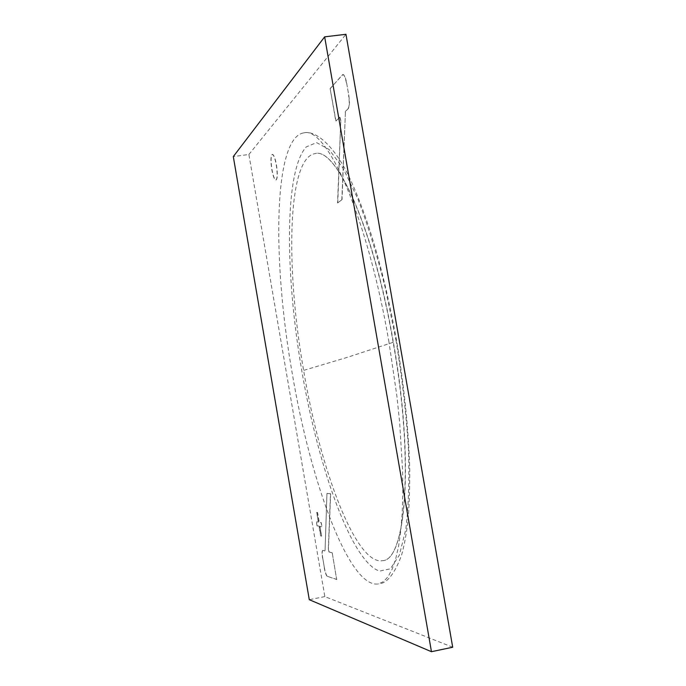 <?xml version="1.0" encoding="UTF-8"?>
<svg xmlns="http://www.w3.org/2000/svg" width="686" height="686" viewBox="0 0 686 686"><rect width="100%" height="100%" fill="white"/><g stroke="black" fill="none" stroke-linecap="round" stroke-linejoin="round"><path stroke-width="0.51" stroke-dasharray="3.43 2.57" d="M452.7 647.232L324.838 596.588L248.889 154.487L233.3 156.579M324.838 596.588L309.283 599.693M248.889 154.487L345.958 34.3M388.971 342.091C367.705 217.188 326.562 125.555 303.709 132.904C273.5 137.62 272.068 259.342 292.142 372.832C310.492 482.472 349.5 589.077 378.458 583.915L383.457 581.617L388.044 576.737L392.135 569.217L395.668 559.039L398.566 546.236L400.761 530.878L402.193 513.094L402.828 493.054L402.622 471.008L399.629 422.053L396.868 395.865L388.971 342.091M393.164 342.314C374.084 230.162 336.457 146.941 315.106 153.604C287.434 157.643 285.316 267.111 303.624 370.397C320.319 470.124 356.137 565.598 382.565 560.651C406.095 560.573 414.13 459.774 393.164 342.314L347.167 357.397L303.624 370.397M322.995 550.412L324.735 550.935L325.053 550.481L326.956 493.474L330.472 493.757L328.311 549.16L329.203 552.007L332.23 552.787L336.663 579.499L327.454 576.36C326.347 575.528 325.327 572.647 324.384 567.734L322.72 558.052C322.017 553.516 322.06 550.969 322.849 550.404L324.735 550.935M325.053 550.481L326.956 493.474M327.119 493.44L330.472 493.757M330.635 493.723L328.474 549.126M329.203 552.007L332.067 552.813M332.23 552.787L336.663 579.499M336.826 579.464L327.454 576.36M324.384 567.734L322.72 558.052M322.832 550.446L322.694 550.438C321.906 550.995 321.863 553.551 322.566 558.078M324.229 567.759C325.164 572.681 326.193 575.554 327.291 576.386M329.04 552.041L328.311 549.16M276.432 164.82C277.719 173.661 277.581 178.746 276.004 180.075C274.572 179.732 273.234 176.242 271.99 169.614C270.696 160.824 270.841 155.739 272.419 154.367C273.843 154.693 275.18 158.174 276.432 164.82M276.261 164.846C277.556 173.687 277.41 178.772 275.841 180.092C274.409 179.749 273.062 176.268 271.819 169.639C270.533 160.85 270.67 155.765 272.248 154.393C273.671 154.71 275.009 158.2 276.261 164.846M316.615 512.433L317.438 512.545L319.11 522.295L321.099 522.638L321.966 526.694L321.262 522.603L319.273 522.26L317.592 512.519L316.778 512.399L318.45 522.123L316.332 521.814L318.287 522.149L316.778 512.399M321.803 526.728L319.805 526.359L321.648 536.075L320.654 535.929L318.981 526.205L317.026 525.845L316.332 521.814M321.485 536.109L320.654 535.929M317.026 525.845L316.486 521.789M321.648 536.075L319.968 526.325L321.966 526.694M317.181 525.81L319.144 526.171L320.816 535.903M348.291 108.602L345.427 111.338L342.04 199.626L337.555 202.979L340.788 120.393L339.947 117.135L335.797 121.139L330.137 88.528L342.949 74.491C344.355 74.705 345.564 77.467 346.593 82.792L348.814 95.543C349.791 102.154 349.611 106.502 348.291 108.602L345.633 111.312M345.41 112.255L341.842 199.66M342.04 199.626L337.555 202.979M337.752 202.953L340.788 120.393M339.862 117.186L335.797 121.139M336.003 121.113L330.137 88.528M330.335 88.503L342.417 74.808M346.593 82.792L348.814 95.543M348.085 108.628C349.406 106.527 349.577 102.18 348.608 95.577M346.387 82.817C345.358 77.492 344.14 74.731 342.743 74.517L342.203 74.834M339.656 117.212L340.59 120.419M345.204 112.29L345.427 111.338M396.216 341.354L385.232 287.64C376.657 253.588 367.439 223.782 357.578 198.22L342.931 168.019L329.014 149.428L316.58 142.611L306.17 146.958C284.458 171.2 284.896 273.002 301.823 370.963C318.587 468.924 351.807 562.04 379.53 571.112L390.385 568.805L399.363 555.103L405.743 529.781C408.539 507.34 409.431 480.106 408.419 448.078C406.232 414.01 402.159 378.432 396.216 341.354M303.709 132.904C314.239 129.92 334.099 143.546 351.163 181.31C369.462 221.432 384.623 274.717 396.662 341.139C404.328 387.436 408.693 430.534 409.765 470.45C409.748 492.162 409.122 509.269 407.87 521.763C406.318 534.523 404.2 545.722 401.516 555.351C394.493 574.122 386.801 583.64 378.458 583.915M382.565 560.651C406.292 560.479 414.293 459.328 393.387 342.305C374.385 230.53 336.663 146.95 315.106 153.604"/><path stroke-width="1.03" d="M309.283 599.693L233.3 156.579L324.658 36.838L431.46 651.7L309.283 599.693M431.46 651.7L452.7 647.232L345.958 34.3L324.658 36.838"/></g></svg>
